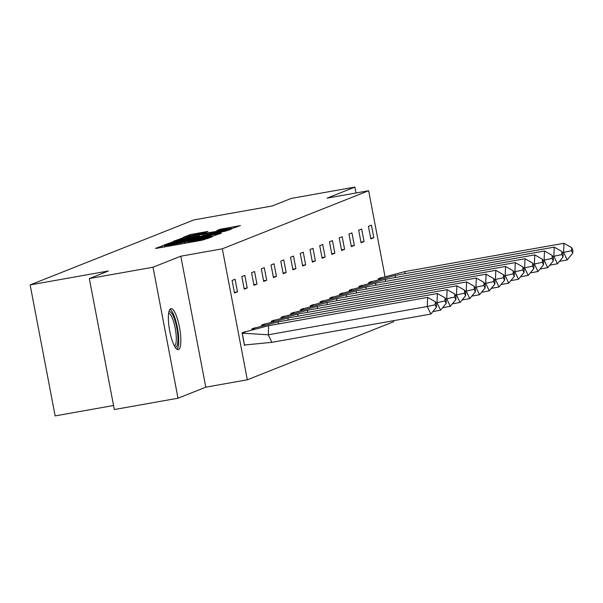 <?xml version="1.0" encoding="UTF-8"?>
<svg xmlns="http://www.w3.org/2000/svg" width="603" height="603" viewBox="0 0 603 603"><rect width="100%" height="100%" fill="white"/><g stroke="black" fill="none" stroke-linecap="round" stroke-linejoin="round"><path stroke-width="0.9" d="M164.152 245.323L155.461 248.391L157.345 248.187L202.367 240.175L211.985 236.904L207.643 237.861A8.389 0.407 -10.8 0 1 197.678 240.062L193.932 240.733A8.389 0.407 -10.8 0 1 187.654 241.524A8.389 0.407 -10.8 0 1 187.887 241.381L184.382 241.999A8.389 0.407 -10.8 0 1 174.425 244.2L170.672 244.871A8.389 0.407 -10.8 0 1 164.393 245.662A8.389 0.407 -10.8 0 1 164.627 245.511L165.524 245.15L164.152 245.323M178.496 349.552A20.826 5.141 -100.1 0 1 178.247 349.619A20.826 5.141 -100.1 0 1 169.631 330.527A20.826 5.141 -100.1 0 1 170.702 308.676A20.826 5.141 -100.1 0 1 170.951 308.608A20.826 5.141 -100.1 0 1 179.566 327.693A20.826 5.141 -100.1 0 1 178.496 349.552M178.013 398.214L114.314 409.543L89.327 278.548L153.026 267.219L178.013 398.214L205.789 387.186L247.313 379.8L222.326 248.805L368.637 190.736L385.031 276.679M356.011 192.983L354.888 187.096L327.112 198.123L368.637 190.736M89.327 278.548L108.367 270.996L30.15 284.91L193.94 219.899L272.157 205.985L291.189 198.425L354.888 187.096M207.922 231.424L190.292 234.559L182.988 237.476L229.962 229.223L240.378 225.62L220.05 229.268L216.884 230.542L231.658 228.288L223.133 230.248L188.249 236.188L204.832 232.652L207.922 231.424M205.789 387.186L180.802 256.2L153.026 267.219M180.802 256.2L222.326 248.805M174.35 241.434L164.008 244.991L165.893 244.795L210.907 236.783L221.324 233.18L174.35 241.434L174.538 242.414M173.536 241.215L183.877 237.657L230.851 229.404L224.572 231.364L203.203 235.298L201.078 236.157L203.038 235.909L221.188 232.871L173.543 241.275M30.15 284.91L55.137 415.904L113.545 405.51M393.435 320.713L393.623 321.731L247.313 379.8M237.484 291.829L235.087 279.257L232.087 280.448L234.492 293.02L237.484 291.829L234.363 292.387M245.157 332.049L245.082 331.65L242.082 332.841L244.486 345.413L245.617 344.969M247.222 287.963L244.826 275.39L241.826 276.581L244.223 289.154L247.222 287.963L244.102 288.52M254.896 328.183L254.82 327.791L251.82 328.974L251.964 329.713M256.961 284.103L254.556 271.523L251.564 272.714L253.961 285.287L256.961 284.103L253.84 284.654M264.634 324.316L264.559 323.924L261.559 325.115L261.702 325.846M266.699 280.237L264.295 267.657L261.303 268.848L263.699 281.428L266.699 280.237L263.579 280.787M274.365 320.449L274.29 320.057L271.297 321.248L271.44 321.987M276.43 276.37L274.033 263.797L271.041 264.981L273.438 277.561L276.43 276.37L273.317 276.928M284.103 316.59L284.028 316.191L281.036 317.382L281.171 318.12M286.169 272.503L283.772 259.931L280.779 261.122L283.176 273.694L286.169 272.503L283.056 273.061M293.842 312.723L293.767 312.324L290.774 313.515L290.91 314.253M295.907 268.644L293.51 256.064L290.51 257.255L292.915 269.827L295.907 268.644L292.794 269.194M303.58 308.857L303.505 308.465L300.513 309.656L300.648 310.387M305.646 264.777L303.249 252.197L300.249 253.388L302.653 265.968L305.646 264.777L302.525 265.328M313.319 304.99L313.243 304.598L310.244 305.789L310.387 306.528M315.384 260.911L312.987 248.338L309.987 249.521L312.384 262.101L315.384 260.911L312.264 261.468M323.057 301.131L322.982 300.731L319.982 301.922L320.125 302.661M325.123 257.044L322.726 244.471L319.726 245.662L322.123 258.235L325.123 257.044L322.002 257.602M332.796 297.264L332.72 296.864L329.72 298.055L329.864 298.794M334.861 253.185L332.457 240.605L329.464 241.795L331.861 254.368L334.861 253.185L331.74 253.735M342.527 293.397L342.451 293.005L339.459 294.189L339.602 294.927M344.592 249.318L342.195 236.738L339.203 237.929L341.599 250.509L344.592 249.318L341.479 249.868M352.265 289.53L352.19 289.139L349.197 290.329L349.333 291.061M354.33 245.451L351.933 232.879L348.941 234.062L351.338 246.642L354.33 245.451L351.217 246.009M362.004 285.671L361.928 285.272L358.936 286.463L359.071 287.201M364.069 241.584L361.672 229.012L358.672 230.203L361.076 242.775L364.069 241.584L360.956 242.142M371.742 281.805L371.667 281.405L368.674 282.596L368.81 283.335M373.807 237.718L371.41 225.145L368.41 226.336L370.815 238.909L373.807 237.718L370.694 238.275M381.48 277.938L381.405 277.546L378.405 278.729L378.548 279.468M168.184 244.102L212.083 236.097A8.389 0.407 -10.8 0 0 212.324 235.954A8.389 0.407 -10.8 0 0 206.045 236.745L179.031 241.547A8.389 0.407 -10.8 0 0 169.074 243.755L168.184 244.102M187.375 237.981L178.85 239.941L184.096 239.278L194.535 237.424L199.774 235.879L187.375 237.981M271.847 342.338L268.275 334.793L427.256 306.512L430.836 314.057L271.847 342.338L244.403 345.006M243.13 332.426L268.667 325.665L427.655 297.385L435.336 301.764L435.2 304.809L436.391 307.319L436.527 304.281L435.336 301.764M268.667 325.665L268.275 334.793L242.255 333.195L244.501 344.984M245.059 332.08L242.157 333.218M430.836 314.057L436.391 307.319M435.2 304.809L427.256 306.512L427.655 297.385M168.87 311.97A18.022 4.447 -100.1 0 1 174.523 319.183A18.022 4.447 -100.1 0 1 177.945 338.275A18.022 4.447 -100.1 0 1 175.134 347.177M174.478 346.047A16.688 4.115 79.9 0 0 173.106 320.17A16.688 4.115 79.9 0 0 168.644 313.259M177.063 349.325A20.698 5.103 79.9 0 0 174.81 317.66A20.698 5.103 79.9 0 0 169.94 309.294M252.868 328.56L278.405 321.798L437.394 293.518L445.074 297.897L444.939 300.942L446.13 303.46L446.265 300.415L445.074 297.897M253.087 329.359L252.054 329.683M435.848 302.849L436.994 302.646L440.574 310.191L432.901 311.555M278.315 323.954L278.405 321.798M254.798 328.22L251.896 329.351M440.574 310.191L446.13 303.46M444.939 300.942L436.994 302.646L437.394 293.518M262.606 324.693L288.144 317.939L447.132 289.659L454.805 294.038L454.677 297.075L455.868 299.593L456.004 296.548L454.805 294.038M262.825 325.499L261.792 325.816M445.587 298.982L446.733 298.779L450.313 306.324L442.64 307.696M288.053 320.087L288.144 317.939M264.536 324.354L261.627 325.484M450.313 306.324L455.868 299.593M454.677 297.075L446.733 298.779L447.132 289.659M272.345 320.834L297.882 314.073L456.87 285.792L464.544 290.171L464.416 293.209L465.606 295.726L465.742 292.689L464.544 290.171M272.564 321.633L271.531 321.957M455.325 295.116L456.471 294.912L460.044 302.465L452.371 303.829M297.792 316.221L297.882 314.073M274.275 320.487L271.365 321.618M460.044 302.465L465.606 295.726M464.416 293.209L456.471 294.912L456.87 285.792M282.083 316.967L307.62 310.206L466.601 281.925L474.282 286.304L474.154 289.35L475.345 291.86L475.473 288.822L474.282 286.304M282.302 317.766L281.269 318.09M465.056 291.257L466.209 291.053L469.782 298.598L462.109 299.962M307.522 312.354L307.62 310.206M284.013 316.62L281.104 317.758M469.782 298.598L475.345 291.86M474.154 289.35L466.209 291.053L466.601 281.925M291.822 313.1L317.359 306.339L476.34 278.058L484.021 282.438L483.892 285.483L485.083 288L485.211 284.955L484.021 282.438M292.033 313.899L291.008 314.223M474.795 287.39L475.948 287.186L479.521 294.731L471.848 296.096M317.261 308.487L317.359 306.339M293.751 312.761L290.842 313.892M479.521 294.731L485.083 288M483.892 285.483L475.948 287.186L476.34 278.058M301.553 309.233L327.097 302.48L486.078 274.192L493.759 278.578L493.623 281.616L494.822 284.134L494.95 281.088L493.759 278.578M301.771 310.04L300.746 310.357M484.533 283.523L485.686 283.32L489.259 290.865L481.586 292.236M326.999 304.628L327.097 302.48M303.49 308.894L300.58 310.025M489.259 290.865L494.822 284.134M493.623 281.616L485.686 283.32L486.078 274.192M311.291 305.374L336.828 298.613L495.817 270.332L503.497 274.712L503.362 277.749L504.553 280.267L504.688 277.229L503.497 274.712M311.51 306.173L310.485 306.497M494.272 279.656L495.417 279.453L498.998 287.005L491.324 288.37M336.738 300.761L336.828 298.613M313.221 305.028L310.319 306.158M498.998 287.005L504.553 280.267M503.362 277.749L495.417 279.453L495.817 270.332M321.03 301.508L346.567 294.746L505.555 266.466L513.236 270.845L513.1 273.89L514.291 276.4L514.427 273.363L513.236 270.845M321.248 302.307L320.216 302.631M504.01 275.797L505.156 275.594L508.736 283.139L501.063 284.503M346.476 296.895L346.567 294.746M322.959 301.161L320.057 302.291M508.736 283.139L514.291 276.4M513.1 273.89L505.156 275.594L505.555 266.466M330.768 297.641L356.305 290.88L515.294 262.599L522.974 266.978L522.839 270.023L524.03 272.541L524.165 269.496L522.974 266.978M330.987 298.44L329.954 298.764M513.748 271.93L514.894 271.727L518.474 279.272L510.801 280.636M356.215 293.028L356.305 290.88M332.698 297.302L329.796 298.432M518.474 279.272L524.03 272.541M522.839 270.023L514.894 271.727L515.294 262.599M340.507 293.774L366.044 287.02L525.032 258.732L532.705 263.119L532.577 266.157L533.768 268.674L533.904 265.629L532.705 263.119M340.725 294.581L339.693 294.897M523.487 268.064L524.633 267.86L528.213 275.405L520.532 276.777M365.953 289.169L366.044 287.02M342.436 293.435L339.527 294.566M528.213 275.405L533.768 268.674M532.577 266.157L524.633 267.86L525.032 258.732M350.245 289.915L375.782 283.154L534.763 254.873L542.444 259.252L542.316 262.29L543.507 264.807L543.635 261.77L542.444 259.252M350.464 290.714L349.431 291.03M533.225 264.197L534.371 263.993L537.944 271.546L530.271 272.91M375.684 285.302L375.782 283.154M352.175 289.568L349.265 290.699M537.944 271.546L543.507 264.807M542.316 262.29L534.371 263.993L534.763 254.873M359.983 286.048L385.521 279.287L544.501 251.006L552.182 255.386L552.054 258.431L553.245 260.941L553.373 257.903L552.182 255.386M360.202 286.847L359.169 287.171M542.956 260.338L544.11 260.127L547.682 267.679L540.009 269.044M385.423 281.435L385.521 279.287M361.913 285.701L359.004 286.832M547.682 267.679L553.245 260.941M552.054 258.431L544.11 260.127L544.501 251.006M369.714 282.181L395.259 275.42L554.24 247.14L561.921 251.519L561.785 254.564L562.983 257.082L563.112 254.036L561.921 251.519M369.933 282.98L368.908 283.304M552.695 256.471L553.848 256.267L557.421 263.812L549.748 265.177M395.161 277.568L395.259 275.42M371.652 281.835L368.742 282.973M557.421 263.812L562.983 257.082M561.785 254.564L553.848 256.267L554.24 247.14M379.453 278.315L404.99 271.554L563.978 243.273L571.659 247.652L571.523 250.697L572.714 253.215L572.85 250.17L571.659 247.652M379.671 279.121L378.646 279.438M562.433 252.604L563.579 252.401L567.159 259.946L559.486 261.31M404.899 273.709L404.99 271.554M381.382 277.975L378.48 279.106M567.159 259.946L572.714 253.215M571.523 250.697L563.579 252.401L563.978 243.273M162.26 247.313L161.973 245.805M208.623 238.245L208.487 237.529M185.513 243.175L185.227 241.667M170.845 245.783L170.672 244.871M174.599 245.119L174.425 244.2M184.639 243.333L184.382 241.999M194.106 241.645L193.932 240.733M197.852 240.981L197.678 240.062M207.779 238.577L207.643 237.861M219.462 233.941L219.364 233.429M171.425 243.099L171.237 242.127M212.173 236.549L212.083 236.097M180.945 239.293L180.764 238.343M184.058 238.615L183.877 237.657M228.989 230.158L228.891 229.645M199.842 236.67L199.706 235.924M220.201 230.052L220.05 229.268M223.336 229.494L223.163 228.582M238.517 226.374L238.419 225.869M190.473 235.502L190.292 234.559M193.586 234.823L193.405 233.874M206.128 232.14L206.038 231.627M164.627 246.891L164.393 245.662M187.887 242.753L187.654 241.524M212.422 236.497L212.324 235.954M178.933 240.386L178.85 239.941M199.925 236.655L199.774 235.879M188.332 236.625L188.249 236.188M231.771 228.869L231.658 228.288"/></g></svg>
